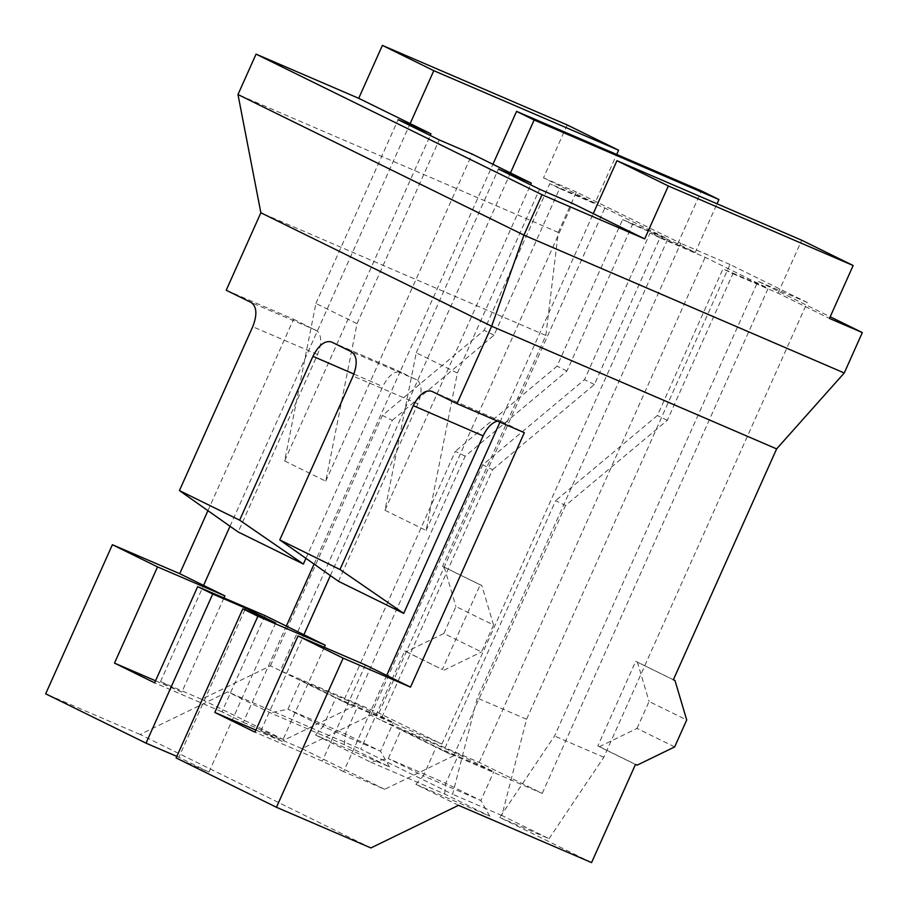 <?xml version="1.0" encoding="UTF-8"?>
<svg xmlns="http://www.w3.org/2000/svg" width="908" height="908" viewBox="0 0 908 908"><rect width="100%" height="100%" fill="white"/><g stroke="black" fill="none" stroke-linecap="round" stroke-linejoin="round"><path stroke-width="0.68" stroke-dasharray="4.54 3.41" d="M591.573 862.6L499.763 817.461L554.55 736.036L757.976 281.276L830.207 316.79M635.464 764.468L597.839 745.967L635.714 661.308L673.339 679.797M545.856 335.438L558.284 232.403L576.364 191.997L680.716 243.299L477.29 698.048L452.604 794.284L360.794 749.145L404.696 651.013L442.321 669.514L480.196 584.843L442.559 566.342L545.856 335.438L260.868 212.778M443.887 633.466L455.93 606.521L493.566 625.022L481.512 651.955L443.887 633.466L406.33 651.717L404.696 651.013M370.907 847.936L140.127 734.481L227.749 691.885L360.794 749.145M140.127 734.481L45.672 693.825M207.921 510.671L293.568 319.219L226.217 290.231M493.566 625.022L481.83 585.546L442.559 566.342M444.205 567.057L455.93 606.521M401.166 729.692L458.665 754.435L493.782 771.698L436.283 746.955L401.166 729.692L388.261 758.555L370.725 762.175L315.541 735.037L389.453 766.851L344.302 744.662L270.391 712.848L227.749 691.885M386.683 675.427L343.644 771.641L384.708 789.313L453.546 755.842L380.656 720.01L479.208 762.425L542.224 793.399L443.66 750.984L555.651 500.637L565.525 505.506L667.289 420.336L732.881 273.717L722.995 268.859L657.403 415.478L555.651 500.637M465.191 456.179L455.305 451.31L343.326 701.657L280.311 670.683L378.874 713.098L441.878 744.072L343.326 701.657L353.212 706.515L465.191 456.179L566.955 371.009L632.535 224.389L677.709 243.832L695.267 252.458L717.036 203.789M677.709 243.832L701.385 190.907M324.304 647.279L282.184 741.427L260.857 730.94L301.933 748.623L370.77 715.141L380.656 720.01L492.635 469.663L482.75 464.805L584.514 379.646L650.094 233.016L695.267 252.458M370.77 715.141L482.75 464.805M453.546 755.842L565.525 505.506M542.224 793.399L768.168 288.301L722.995 268.859M492.635 469.663L594.388 384.504L659.98 237.873L705.153 257.316L768.168 288.301M479.208 762.425L705.153 257.316M314.077 564.095L400.099 371.781L417.657 380.407C422.095 385.253 422.175 393.05 417.907 403.81L338.502 581.324M330.364 575.581L510.478 172.929M384.969 510.273L426.113 530.499L457.382 373.006L416.25 352.781L384.969 510.273L530.556 184.812M426.113 530.499L572.437 203.381M499.968 422.175L593.253 213.618M431.924 391.359L501.784 421.573L497.482 421.108M343.644 771.641L322.317 761.154L254.978 732.166M365.356 664.951L322.317 761.154M260.857 730.94L303.896 634.737M549.034 838.674L603.831 757.238L807.246 302.489L729.987 264.5L526.561 719.261L501.886 815.486L549.034 838.674L499.763 817.461M458.517 805.328L415.875 784.364L489.798 816.178L444.636 793.989L370.725 762.175M501.886 815.486L452.604 794.284M732.881 273.717L778.043 293.159L829.469 318.436M778.043 293.159L801.719 240.234M300.832 680.364L358.32 705.107L393.436 722.371L335.949 697.628L300.832 680.364L287.915 709.227L270.391 712.848M567.182 124.941L543.506 177.855L594.933 203.131L616.702 154.462M223.958 597.952L181.85 692.1L160.523 681.613L201.587 699.296L270.436 665.814L280.311 670.683L392.301 420.336L382.416 415.478L484.168 330.319L549.76 183.688L594.933 203.131M270.436 665.814L382.416 415.478M441.878 744.072L667.823 238.974L622.65 219.532L557.069 366.151L455.305 451.31M392.301 420.336L494.054 335.177L559.646 188.546L604.819 207.989L667.823 238.974M378.874 713.098L604.819 207.989M293.568 319.219L317.323 331.079C321.761 335.926 321.841 343.723 317.562 354.483L238.168 531.997M230.019 526.254L410.144 123.602M284.635 460.946L325.768 481.172L357.048 323.679L315.905 303.454L284.635 460.946L430.222 135.485M325.768 481.172L472.103 154.054M305.939 558.352L382.79 386.547C387.943 376.218 393.72 371.304 400.099 371.781L492.919 164.291M265.022 615.624L221.983 711.827L243.299 722.314L286.338 626.1M160.523 681.613L203.562 585.41M244.888 609.711L178.865 757.295L208.965 772.095L176.118 757.953M178.865 757.295L176.81 756.409M315.541 735.037L323.044 726.491L287.915 709.227L345.415 733.97L358.32 705.107M415.875 784.364L423.378 775.818L388.261 758.555L445.749 783.298L458.665 754.435M558.284 232.403L237.975 94.534M543.506 177.855L576.364 191.997M729.987 264.5L680.716 243.299M559.646 188.546L549.76 183.688M632.535 224.389L622.65 219.532M659.98 237.873L650.094 233.016M807.246 302.489L757.976 281.276M357.048 323.679L439.245 139.911M315.905 303.454L398.113 119.686M243.299 722.314L284.363 739.986L353.212 706.515M344.302 744.662L345.415 733.97L380.531 751.234L393.436 722.371M389.453 766.851L380.531 751.234L323.044 726.491L335.949 697.628M221.983 711.827L154.632 682.839M284.363 739.986L201.587 699.296M181.85 692.1L155.552 680.784M494.054 335.177L484.168 330.319M566.955 371.009L557.069 366.151M457.382 373.006L539.579 189.239M416.25 352.781L498.447 169.024M444.636 793.989L445.749 783.298L480.865 800.561L493.782 771.698M489.798 816.178L480.865 800.561L423.378 775.818L436.283 746.955M501.784 421.573L524.336 432.662M384.708 789.313L301.933 748.623M282.184 741.427L255.897 730.111M594.388 384.504L584.514 379.646M667.289 420.336L657.403 415.478M406.33 651.717L442.321 669.514M443.955 670.217L481.512 651.955M481.83 585.546L480.196 584.843M526.561 719.261L477.29 698.048M674.655 746.909L637.03 728.42L599.484 746.671L597.839 745.967M599.484 746.671L637.11 765.172M637.03 728.42L649.084 701.475L686.709 719.976M673.373 679.717L635.714 661.308M637.359 662.011L649.084 701.475M603.831 757.238L554.55 736.036M208.965 772.095L275.68 622.967M316.12 330.308L251.289 302.546M416.454 379.635L351.623 351.873M331.59 342.032L401.45 372.246M317.562 354.483L252.73 326.732M353.904 374.051L382.79 386.547M417.907 403.81L353.064 376.06M401.188 372.132L331.341 341.919M501.522 421.46L431.675 391.246"/><path stroke-width="1.36" d="M146.018 743.153L45.672 693.825L112.388 544.709L157.538 566.898L114.499 663.112L154.632 682.839L197.672 586.636L212.722 594.036L146.018 743.153L176.81 756.409M830.207 316.79L862.328 332.578L844.247 372.984L776.624 448.892L673.339 679.797L674.985 680.512L673.373 679.717M674.985 680.512L686.709 719.976L674.655 746.909L637.11 765.172L635.464 764.468L591.573 862.6L458.517 805.328L370.907 847.936L276.452 807.28L176.118 757.953L242.822 608.825L257.872 616.226L214.833 712.44L254.978 732.166L298.006 635.963L343.156 658.152L276.452 807.28M260.868 212.778L226.217 290.231L251.289 302.546C256.862 306.711 257.339 314.77 252.73 326.732L179.432 490.581L239.644 520.182L312.931 356.333C318.617 345.176 324.746 340.364 331.329 341.907L351.623 351.873C357.196 356.038 357.673 364.097 353.064 376.06L279.777 539.908L339.978 569.509L413.265 405.66C418.951 394.503 425.092 389.691 431.663 391.234L456.996 403.685L491.637 326.233L260.868 212.778L237.975 94.534L523.939 235.115L844.247 372.984M776.624 448.892L491.637 326.233L523.939 235.115L542.019 194.709L644.68 238.895L668.345 185.981L616.929 160.705L801.719 240.234L853.145 265.522L668.345 185.981M343.156 658.152L410.507 687.14L524.336 432.662L456.996 403.685M223.958 597.952L224.889 595.886L179.727 573.686L112.388 544.709M179.727 573.686L207.921 510.671M718.943 199.544L534.142 120.004L516.584 111.378L701.385 190.907L718.943 199.544L717.036 203.789M516.584 111.378L492.919 164.291L531.293 183.155L530.556 184.812M531.293 183.155L498.447 169.024L539.579 189.239L572.437 203.381L644.68 238.895M497.482 421.108C491.909 422.617 487.119 427.543 483.124 435.874L403.719 613.388L339.978 569.509M279.777 539.908L338.502 581.324L403.719 613.388M410.507 687.14L365.356 664.951L298.006 635.963M324.304 647.279L325.223 645.213L265.022 615.624L197.672 586.636M853.145 265.522L829.469 318.436L862.328 332.578M510.478 172.929L534.142 120.004M618.598 150.217L433.808 70.676L382.381 45.4L567.182 124.941L618.598 150.217L616.702 154.462M237.975 94.534L256.056 54.128L358.717 98.314L430.959 133.828L430.222 135.485M430.959 133.828L398.113 119.686L439.245 139.911L472.103 154.054L492.919 164.291M179.432 490.581L238.168 531.997L303.386 564.061L305.939 558.352M410.144 123.602L433.808 70.676M358.717 98.314L382.381 45.4M256.056 54.128L542.019 194.709M616.929 160.705L593.253 213.618M230.019 526.254L203.562 585.41M286.338 626.1L314.077 564.095M330.364 575.581L303.896 634.737M242.822 608.825L275.68 622.967L245.58 608.167L212.722 594.036M325.223 645.213L257.872 616.226M155.552 680.784L114.499 663.112M224.889 595.886L157.538 566.898M303.386 564.061L239.644 520.182M386.683 675.427L499.968 422.175M255.897 730.111L214.833 712.44M245.58 608.167L244.888 609.711M312.931 356.333L353.904 374.051M413.265 405.66L483.124 435.874"/></g></svg>
